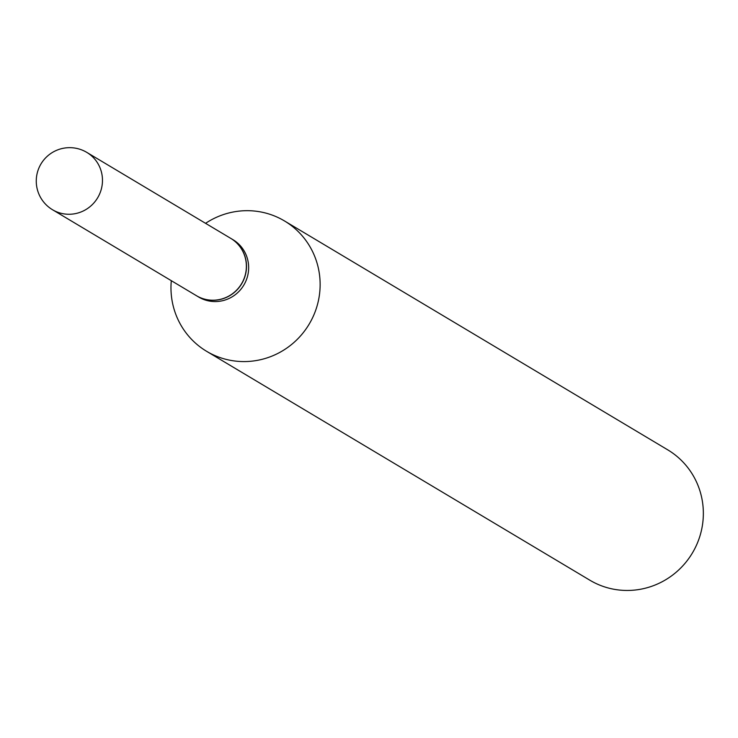 <?xml version="1.0" encoding="UTF-8"?>
<svg xmlns="http://www.w3.org/2000/svg" width="738" height="738" viewBox="0 0 738 738"><rect width="100%" height="100%" fill="white"/><g stroke="black" fill="none" stroke-linecap="round" stroke-linejoin="round"><path stroke-width="1.11" d="M230.699 238.337A33.404 32.601 120.8 0 1 246.326 264.435A33.404 32.601 120.8 0 1 230.404 295.135A33.404 32.601 120.8 0 1 196.437 295.698L52.536 209.749A33.404 32.601 120.8 0 0 71.512 214.168A33.404 32.601 120.8 0 0 102.425 178.485A33.404 32.601 120.8 0 0 86.798 152.388L230.699 238.337M230.754 238.374A33.404 32.601 120.8 0 1 230.809 238.402A33.404 32.601 120.8 0 1 245.505 274.49A33.404 32.601 120.8 0 1 215.533 300.181A33.404 32.601 120.8 0 1 196.548 295.772A33.404 32.601 120.8 0 1 196.493 295.735M230.809 238.402L232.968 239.693A33.404 32.601 120.8 0 1 247.664 275.781A33.404 32.601 120.8 0 1 217.692 301.473A33.404 32.601 120.8 0 1 198.707 297.054L196.548 295.772M205.561 223.328A75.922 74.095 120.8 0 1 241.354 210.911A75.922 74.095 120.8 0 1 284.49 220.948L667.705 449.829A75.922 74.095 120.8 0 1 701.1 531.84A75.922 74.095 120.8 0 1 632.973 590.234A75.922 74.095 120.8 0 1 589.837 580.197L206.622 351.316A75.922 74.095 120.8 0 1 171.299 280.689M284.49 220.948A75.922 74.095 120.8 0 1 317.884 302.958A75.922 74.095 120.8 0 1 249.767 361.352A75.922 74.095 120.8 0 1 206.622 351.316M86.798 152.388A33.404 33.404 0 0 0 37.14 173.458A33.404 33.404 0 0 0 52.536 209.749"/></g></svg>
